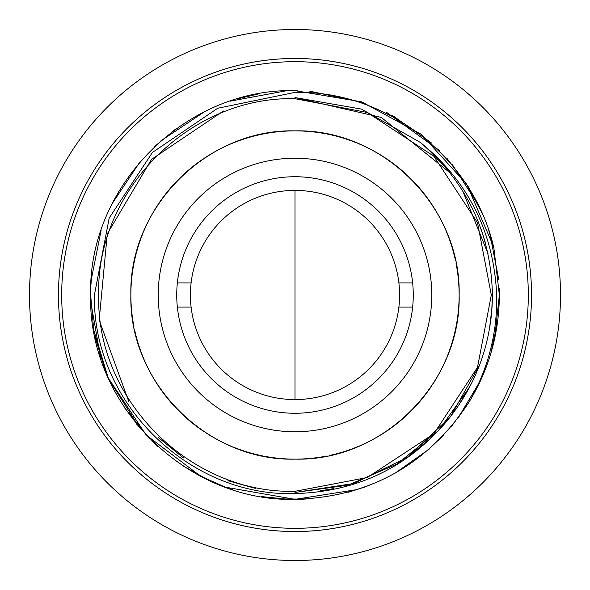 <?xml version="1.0" encoding="UTF-8"?>
<svg xmlns="http://www.w3.org/2000/svg" width="590" height="590" viewBox="0 0 590 590"><rect width="100%" height="100%" fill="white"/><g stroke="black" fill="none" stroke-linecap="round" stroke-linejoin="round"><path stroke-width="0.89" d="M58.462 295A236.538 236.538 0 0 0 275.692 530.749L281.253 531.14A236.538 236.538 0 0 0 308.813 531.133L314.308 530.749A236.538 236.538 0 0 0 508.816 193.844L506.426 188.933A236.538 236.538 0 0 0 492.591 164.979L489.508 160.406A236.538 236.538 0 0 0 100.492 160.406L97.372 165.023A236.538 236.538 0 0 0 83.596 188.896L81.184 193.844A236.538 236.538 0 0 0 295 531.538A236.538 236.538 0 0 0 531.538 295A236.538 236.538 0 0 0 295 58.462A236.538 236.538 0 0 0 58.462 295A236.538 236.538 0 0 0 295 531.538L295 531.538A236.538 236.538 0 0 0 531.538 295A236.538 236.538 0 0 0 295 58.462A236.538 236.538 0 0 0 58.462 295M142.537 234.237A164.131 164.131 0 0 0 134.026 327.022M134.439 329.043A164.131 164.131 0 0 0 143.363 357.806M144.226 359.841A164.131 164.131 0 0 0 158.533 386.185M159.772 388.014A164.131 164.131 0 0 0 178.947 411.053M180.518 412.609A164.131 164.131 0 0 0 203.816 431.467M205.659 432.684A164.131 164.131 0 0 0 232.195 446.637M234.237 447.463A164.131 164.131 0 0 0 262.978 455.974M265.146 456.387A164.131 164.131 0 0 0 295 459.131M297.205 459.116A164.131 164.131 0 0 0 327.022 455.974M329.183 455.532A164.131 164.131 0 0 0 357.806 446.637M359.841 445.775A164.131 164.131 0 0 0 386.185 431.467M388.014 430.228A164.131 164.131 0 0 0 411.053 411.053M412.609 409.482A164.131 164.131 0 0 0 431.467 386.185M432.684 384.341A164.131 164.131 0 0 0 446.637 357.806M447.463 355.763A164.131 164.131 0 0 0 455.974 262.978M431.769 295A136.769 136.769 0 0 0 295 158.231A136.769 136.769 0 0 0 158.231 295A136.769 136.769 0 0 0 295 431.769A136.769 136.769 0 0 0 431.769 295M413.266 295A118.266 118.266 0 0 0 295 176.734A118.266 118.266 0 0 0 176.734 295A118.266 118.266 0 0 0 295 413.266A118.266 118.266 0 0 0 413.266 295M455.561 260.957A164.131 164.131 0 0 0 446.637 232.195M445.775 230.159A164.131 164.131 0 0 0 431.467 203.816M430.228 201.987A164.131 164.131 0 0 0 357.806 143.363M355.763 142.537A164.131 164.131 0 0 0 327.022 134.026M324.854 133.613A164.131 164.131 0 0 0 232.195 143.363M230.159 144.226A164.131 164.131 0 0 0 203.816 158.533M201.987 159.772A164.131 164.131 0 0 0 143.363 232.195M494.649 338.586L499.354 295C499.147 333.638 488.977 369.451 468.836 402.424C427.639 464.765 369.694 497.075 295 499.354C185.806 502.156 87.844 404.194 90.646 295L93.751 330.4M347.908 492.392L364.79 487.067M427.551 450.531L429.749 448.636M451.498 426.408L469.175 401.893M490.873 353.255L497.731 320.746M94.879 336.403L105.942 372.563M124.8 408.11L149.838 438.827M182.502 465.606L209.303 480.518M261.223 496.551L287.36 499.214M486.964 365.07L480.201 381.376M443.577 435.302L438.245 440.745M380.469 480.621L364.915 487.023M303.452 499.177L281.43 498.897M90.757 301.741L100.632 358.086M109.128 379.923L139.166 427.19M155.377 444.218L158.157 446.77M222.555 486.079L232.711 489.634M499.258 288.717L499.273 300.73M305.495 499.081L282.706 498.978M225.601 487.207L200.725 476.3L225.594 487.207L295 499.354L357.828 489.457M155.952 444.757L136.283 423.716L155.952 444.757M93.707 330.179L108.213 377.888L93.611 329.611M303.998 499.155L295 499.354M395.057 473.18L429.262 449.056M458.113 418.103L481.123 379.37M108.213 377.888L146.106 434.955L200.725 476.3M175.215 129.431L154.609 146.504M119.342 190.57L111.982 204.096M91.701 274.276L90.808 286.821M237.652 98.862L257.823 94.068M285.988 90.845L230.395 101.126M204.295 111.879L160.775 140.914M140.132 161.667L112.343 203.373M101.089 230.513L91.214 279.844M498.779 279.697L489.7 232.932M479.235 206.589L452.338 164.595M431.828 143.222L391.981 115.124M363.897 102.616L309.728 91.177M478.394 204.855L479.618 207.392M295 90.646C185.798 87.851 87.844 185.798 90.646 295C87.844 185.798 185.806 87.851 295 90.646L361.736 101.856L421.149 134.247L466.727 184.257L493.483 246.406M483.195 215.357L468.504 187.045L447.073 158.489M439.602 150.605L386.384 112.218M297.213 90.654L295.966 90.646M488.173 228.323L493.86 247.948M281.231 531.133L275.692 530.749M314.308 530.749L308.754 531.133M130.869 295C128.613 207.297 207.297 128.613 295 130.869C382.704 128.613 461.395 207.297 459.131 295C461.387 382.704 382.704 461.387 295 459.131C207.297 461.387 128.605 382.704 130.869 295M450.2 172.959L381.273 117.403L295 97.556L361.486 109.098L420.213 142.352C466.992 182.487 491.064 233.375 492.436 295C491.927 341.898 477 383.633 447.648 420.213C407.882 467.405 357.002 491.861 295 493.579C188.947 497.038 92.387 402.255 94.4 295L109.202 218.042L152.441 152.441L217.651 108.265L295 92.372C386.413 90.196 473.637 157.972 493.889 248.073L499.354 295M97.387 165.001L100.492 160.406M81.184 193.844L83.559 188.97M506.39 188.874L508.816 193.844M489.508 160.406L492.628 165.023M462.634 190.703L488.151 254.061M492.119 306.247L489.435 329.301M471.897 382.689L458.769 405.278M427.824 148.923L447.264 169.315M492.414 291.858L491.787 311.033M479.604 365.026L450.413 416.769L407.152 457.486L353.735 483.498L295 492.444L347.96 485.201L397.041 464.02L438.636 430.449L469.714 386.966M223.411 111.001L151.527 159.374L107.277 233.869L99.179 320.134L128.79 401.561M158.555 437.692L183.475 457.921M227.917 480.688L255.772 488.505M320.532 490.777L333.896 488.572M406.09 458.224L430.973 438.141M481.499 230.196L485.762 244.083M492.112 306.284L490.91 319.514M449.632 172.236L434.203 154.993L450.738 173.637M420.213 142.352C468.246 181.233 493.734 232.113 496.692 295C497.436 333.158 488.151 368.964 468.836 402.424M461.749 400.713L469.522 387.32M490.297 324.013L492.112 306.321M485.518 243.183L481.344 229.746M489.899 326.55L492.141 305.76M485.666 243.729L481.676 230.712M449.757 172.391L431.666 152.508M295 491.308C190.098 494 96 399.902 98.692 295C96 190.098 190.098 96 295 98.692L367.26 112.476L433.812 156.188L477.524 222.74L491.308 295L477.524 367.26L433.812 433.812L367.26 477.524L295 491.308M295 61.685A233.316 233.316 0 0 1 528.316 295A233.316 233.316 0 0 1 295 528.316A233.316 233.316 0 0 1 61.685 295A233.316 233.316 0 0 1 295 61.685M190.408 295A104.592 104.592 0 0 1 295 190.408A104.592 104.592 0 0 1 398.892 307.066A104.592 104.592 0 0 1 191.108 307.066A104.592 104.592 0 0 1 190.408 295M191.108 307.066L177.347 307.066M398.892 307.066L412.653 307.066M191.108 282.935L177.347 282.935M412.653 282.935L398.892 282.935M295 29.5A265.5 265.5 0 0 0 29.5 295A265.5 265.5 0 0 0 295 560.5A265.5 265.5 0 0 0 560.5 295A265.5 265.5 0 0 0 295 29.5A265.5 265.5 0 0 0 29.5 295A265.5 265.5 0 0 0 295 560.5A265.5 265.5 0 0 0 560.5 295A265.5 265.5 0 0 0 295 29.5M295 190.408L295 399.592"/></g></svg>
